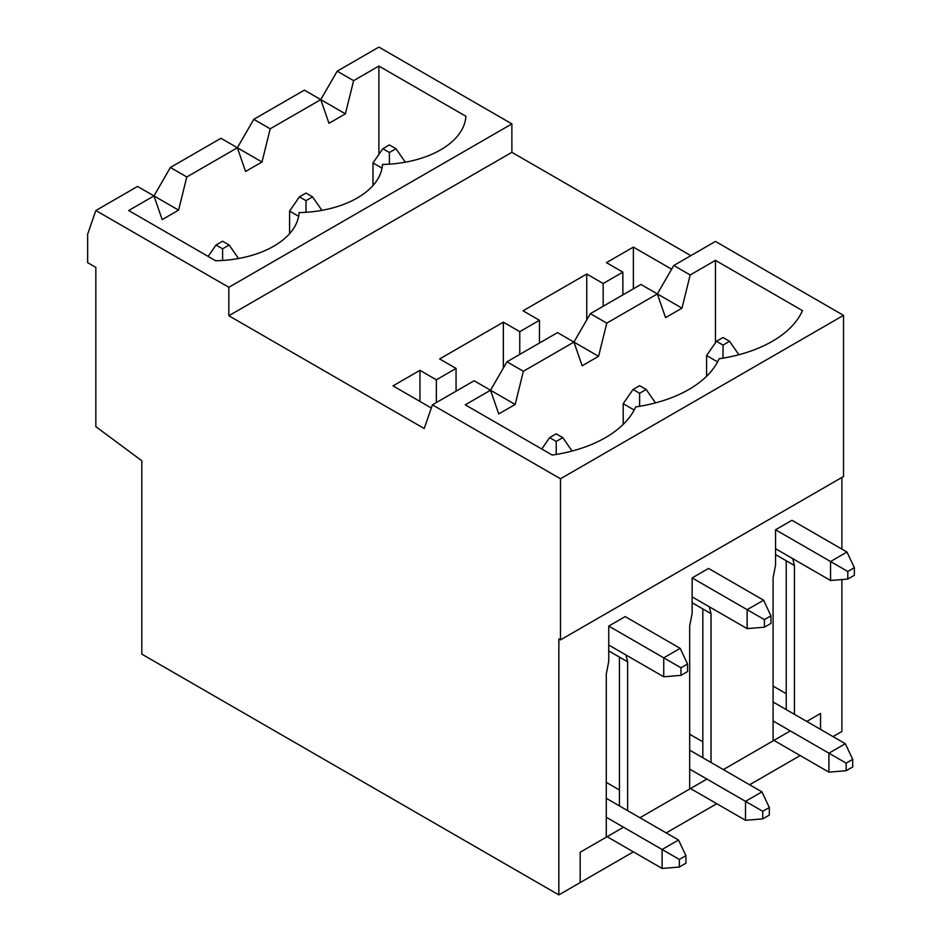 <?xml version="1.0" encoding="UTF-8"?>
<svg xmlns="http://www.w3.org/2000/svg" width="942" height="942" viewBox="0 0 942 942"><rect width="100%" height="100%" fill="white"/><g stroke="black" fill="none" stroke-linecap="round" stroke-linejoin="round"><path stroke-width="1.41" d="M586.748 319.903L586.748 274.028L523.045 310.801L539.46 320.28L519.76 331.655L503.346 322.176L439.643 358.961L456.058 368.44L436.358 379.814L419.944 370.336L393.014 385.879L431.318 407.992M692.146 596.875L747.147 628.632L747.147 609.674L763.573 600.195L708.572 568.438L692.146 577.917L692.146 613.183L689.685 625.983L689.685 789.019L639.948 817.738L706.924 779.069M539.46 343.029L539.46 320.28M519.76 354.404L519.76 331.655M619.424 789.973L606.283 782.39M671.634 269.188L633.377 247.11L633.377 288.817M633.377 247.11L606.448 262.653L622.862 272.132L603.163 283.507L586.748 274.028M820.541 713.471L820.541 729.402L820.541 713.471L806.752 721.431L820.541 713.471M633.377 851.862L580.178 882.572L580.178 852.239L580.178 882.572L558.841 894.9L141.818 654.137L141.818 460.768L95.849 426.644L95.849 267.387L87.641 262.653L87.641 234.217L95.849 210.513L228.835 287.298L511.883 123.885L511.883 152.321L690.839 255.635M228.835 287.298L228.835 315.735L511.883 152.321M228.835 315.735L424.206 428.528L432.413 404.836L560.478 478.772L560.478 639.912L843.526 476.499L843.526 315.358L715.461 241.423L673.766 265.491L657.351 293.928L606.778 323.13L590.363 313.651L573.937 342.087L582.156 365.779L598.57 356.3L606.778 323.13M841.889 477.441L841.889 549.104M841.889 579.542L841.889 731.487L833.022 736.597M353.615 80.659L345.396 113.829L328.982 123.308L320.775 99.616L304.36 90.138L253.787 119.328L237.372 147.764L186.799 176.966L178.591 210.137L162.177 219.616L153.97 195.924L128.677 210.513L215.694 260.757A86.511 49.95 0 0 0 299.097 212.598A86.511 49.95 180 0 0 382.511 164.45A86.511 49.95 0 0 0 465.913 116.302L378.896 66.058L353.615 80.659L337.189 71.18L378.896 47.1L511.883 123.885M558.841 894.9L558.841 638.97L560.478 639.912M598.57 356.3L573.937 342.087L523.375 371.278L515.168 404.459L498.742 413.938L490.535 390.235L474.12 380.756L432.413 404.836M419.944 401.422L419.944 370.336M436.358 402.564L436.358 379.814M456.058 391.189L456.058 368.44M503.346 368.051L503.346 322.176M603.163 306.256L603.163 283.507M622.862 294.881L622.862 272.132M515.168 404.459L490.535 390.235L465.254 404.836L552.271 455.068A115.124 66.47 -0 0 0 635.673 406.92A115.124 66.47 -0 0 0 719.076 358.772A115.124 66.47 -0 0 0 802.478 310.613L715.461 260.381L690.18 274.97L681.973 308.152L665.558 317.631L657.351 293.928L640.925 284.449L590.363 313.651M715.461 342.747L715.461 260.381M560.478 478.772L843.526 315.358M608.744 645.034L663.745 676.792L663.745 657.834L608.744 626.077L608.744 661.331L606.283 674.131L606.283 837.167L580.178 852.239L623.522 827.217M690.18 274.97L673.766 265.491M573.937 342.087L557.523 332.608L506.961 361.799L523.375 371.278M345.396 113.829L320.775 99.616L270.201 128.807L253.787 119.328M237.372 147.764L245.579 171.468L261.994 161.989L220.958 138.286L170.384 167.488L186.799 176.966M490.535 390.235L506.961 361.799M178.591 210.137L137.544 186.445L95.849 210.513M153.97 195.924L170.384 167.488M261.994 161.989L270.201 128.807M378.896 154.406L378.896 66.058M320.775 99.616L337.189 71.18M681.973 308.152L657.351 293.928M775.56 554.602L794.436 565.506L792.74 558.653M775.56 548.727L830.561 580.484L830.561 561.526L846.976 552.047L791.975 520.29L775.56 529.769L775.56 565.035L773.088 577.823L773.088 740.871L723.35 769.59L790.338 730.91M794.436 714.33L794.436 565.506M786.229 560.761L786.229 709.585M625.935 654.949L627.631 661.814L608.744 650.91M608.744 626.077L625.17 616.598L680.171 648.355L687.554 663.992L680.984 667.784L680.984 675.367L687.554 671.575L687.554 663.992M711.033 762.478L711.033 613.654L692.146 602.762M711.033 613.654L709.338 606.801M702.826 608.921L702.826 757.745M627.631 661.814L627.631 810.626M702.826 741.813L689.685 734.23M619.424 657.069L619.424 805.893M389.399 144.927L382.841 148.718L389.399 152.51L395.97 148.718L389.399 144.927M846.152 770.721L852.722 766.929L852.722 759.346L846.152 763.138L846.152 770.721L828.913 772.146L828.913 753.188L773.088 720.96M382.04 168.159L372.985 162.931L372.985 185.527M773.912 740.388L828.913 772.146M852.722 759.346L845.327 743.709L828.913 753.188L846.152 763.138M845.327 743.709L773.088 702.002M405.307 162.201L395.97 148.718M389.399 164.144L389.399 152.51M382.841 148.718L372.985 162.931M222.595 241.234L216.024 245.026L222.595 248.818L229.165 245.026L222.595 241.234M679.347 867.029L685.917 863.237L685.917 855.654L679.347 859.445L679.347 867.029L662.108 868.453L662.108 849.496L606.283 817.267M607.107 836.696L662.108 868.453M685.917 855.654L678.523 840.017L662.108 849.496L679.347 859.445M678.523 840.017L606.283 798.31M238.503 258.508L229.165 245.026M222.595 260.451L222.595 248.818M216.024 245.026L208.147 256.389M305.997 193.075L299.426 196.866L305.997 200.658L312.567 196.866L305.997 193.075M762.749 818.881L769.32 815.089L769.32 807.506L762.749 811.298L762.749 818.881L745.511 820.305L745.511 801.348L689.685 769.119M298.638 216.319L289.583 211.09L289.583 233.687M690.51 788.548L745.511 820.305M769.32 807.506L761.925 791.869L745.511 801.348L762.749 811.298M761.925 791.869L689.685 750.162M321.905 210.349L312.567 196.866M305.997 212.303L305.997 200.658M299.426 196.866L289.583 211.09M723.02 337.53L716.45 341.322L723.02 345.113L729.591 341.322L723.02 337.53M847.8 579.059L854.359 575.268L854.359 567.685L847.8 571.476L847.8 579.059L830.561 580.484M717.568 361.881L706.594 355.546L706.594 376.27M847.8 571.476L775.56 529.769M846.976 552.047L854.359 567.685M738.881 354.734L729.591 341.322M723.02 358.148L723.02 345.113M716.45 341.322L706.594 355.546M556.216 433.838L549.645 437.63L556.216 441.421L562.774 437.63L556.216 433.838M663.745 676.792L680.984 675.367M680.171 648.355L663.745 657.834L680.984 667.784M572.065 451.041L562.774 437.63M556.216 454.456L556.216 441.421M549.645 437.63L541.768 449.004M639.618 385.69L633.048 389.482L639.618 393.273L646.177 389.482L639.618 385.69M764.386 627.207L770.956 623.416L770.956 615.832L764.386 619.624L764.386 627.207L747.147 628.632M634.166 410.029L623.192 403.694L623.192 424.418M764.386 619.624L692.146 577.917M763.573 600.195L770.956 615.832M655.479 402.893L646.177 389.482M639.618 406.296L639.618 393.273M633.048 389.482L623.192 403.694M773.088 686.082L786.229 693.665M800.182 755.555L749.62 784.757M716.78 803.714L666.218 832.905"/></g></svg>

